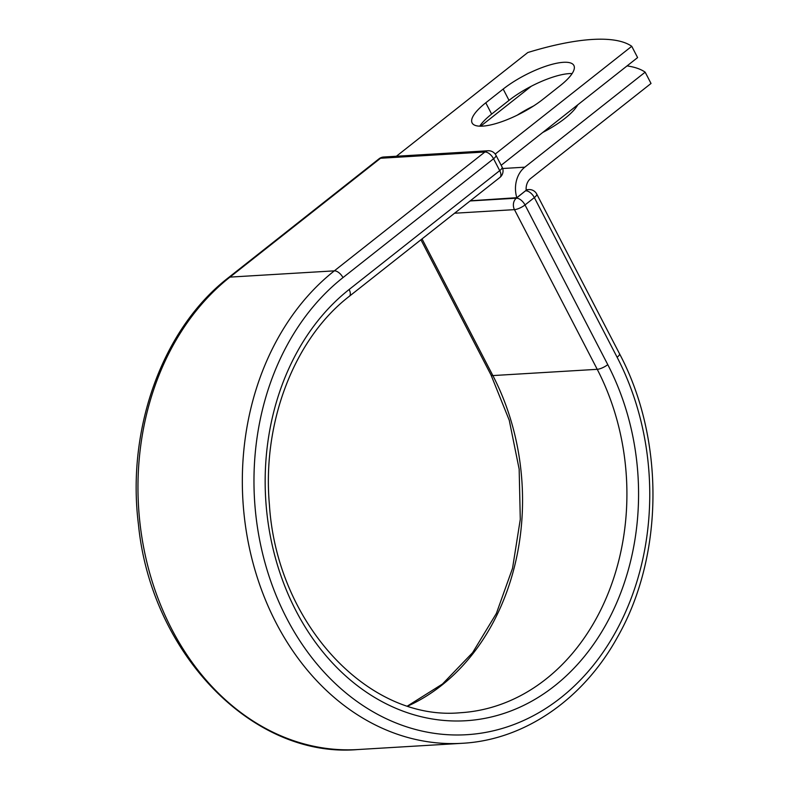 <?xml version="1.0" encoding="UTF-8"?>
<svg xmlns="http://www.w3.org/2000/svg" width="789" height="789" viewBox="0 0 789 789"><rect width="100%" height="100%" fill="white"/><g stroke="black" fill="none" stroke-linecap="round" stroke-linejoin="round"><path stroke-width="1.18" d="M563.435 62.311A47.518 13.896 -27.4 0 0 503.175 89.068L485.777 102.797A47.518 13.896 -27.4 0 0 472.118 122.956A47.518 13.896 -27.4 0 0 499.91 122.325A47.518 13.896 -27.4 0 0 542.832 99.384L560.22 85.646A47.518 13.896 -27.4 0 0 573.889 65.487A47.518 13.896 -27.4 0 0 563.435 62.311M572.133 73.564A47.518 13.896 -27.4 0 0 569.293 73.604A47.518 13.896 -27.4 0 0 509.023 100.361L491.636 114.089A47.518 13.896 -27.4 0 0 479.722 126.181M575.911 106.288A47.518 13.896 152.6 0 1 576.858 106.308M577.716 104.868A47.518 13.896 152.6 0 1 542.714 132.483M517.229 115.174A47.518 13.896 152.6 0 1 533.482 106.022M645.165 72.174L524.803 167.179A25.938 20.721 86.6 0 0 516.805 197.694L525.494 190.83A8.314 6.637 -93.4 0 1 526.184 190.366A12.634 10.099 86.6 0 1 530.652 178.472L651.024 83.466L645.165 72.174A207.823 60.763 -27.4 0 0 627.058 65.911M531.253 86.267L480.659 126.201M470.313 200.791L516.805 197.694M396.394 156.252L527.792 52.528A207.823 60.763 152.6 0 1 631.752 46.295L637.601 57.587L501.163 165.286M495.216 154.062L631.752 46.295M509.023 100.361L503.175 89.068M502.682 168.511L524.803 167.179M470.086 200.968L516.361 198.197L525.494 190.83M407.578 705.948L442.481 684.014L472.591 652.69L496.37 613.457L512.544 568.258L520.286 519.34L519.162 469.159L509.25 420.241L491.034 375.022A8.314 2.426 -27.4 0 0 492.859 375.574L597.234 369.321A8.314 2.426 -27.4 0 0 607.777 364.636A233.445 186.52 86.6 0 1 554.608 685.897A233.445 186.52 86.6 0 1 295.964 610.755A233.445 186.52 86.6 0 1 349.132 289.494A8.314 4.369 -128.3 0 1 349.29 296.319L499.881 177.456A8.314 4.369 -128.3 0 0 499.713 170.631L493.559 158.757A8.314 4.369 -128.3 0 0 484.91 151.991L334.329 270.854L229.954 277.107A255.754 204.351 86.6 0 0 148.914 570.21A255.754 204.351 86.6 0 0 357.812 749.55L462.186 743.297A255.754 204.351 86.6 0 1 253.279 563.957A255.754 204.351 86.6 0 1 334.329 270.854A8.314 4.369 -128.3 0 1 342.968 277.61A247.44 197.704 86.6 0 0 286.614 618.132A247.44 197.704 86.6 0 0 560.762 697.782A247.44 197.704 86.6 0 0 617.116 357.259A8.314 2.426 -27.4 0 0 619.513 353.738L536.737 194.055A8.314 2.426 152.6 0 1 534.35 197.575L525.01 204.953A8.314 2.426 152.6 0 1 514.467 209.637L454.553 213.227M617.116 357.259L534.35 197.575A8.314 4.369 51.7 0 0 525.701 190.82A8.314 6.637 -93.4 0 1 528.867 189.577L526.135 189.745M407.854 706.037A225.141 179.882 86.6 0 0 492.859 375.574L422.026 238.909M349.29 296.319C294.435 338.53 261.987 422.381 269.414 504.753C276.781 623.428 368.305 721.432 460.352 712.733A225.141 179.882 86.6 0 0 597.234 369.321L514.467 209.637A8.314 6.637 -93.4 0 1 516.361 198.197A8.314 4.369 51.7 0 1 525.01 204.953L607.777 364.636M342.968 277.61L493.559 158.757A8.314 2.426 -27.4 0 0 495.946 155.226A8.314 8.314 0 0 0 488.075 150.758A8.314 6.637 -93.4 0 0 484.91 151.991L380.535 158.254L229.954 277.107A8.314 4.369 -128.3 0 0 228.465 277.649C162.712 328.323 126.418 428.535 138.43 524.36C151.005 653.282 252.47 758.702 357.812 749.55M349.132 289.494L499.713 170.631A8.314 2.426 -27.4 0 0 502.11 167.11L495.946 155.226M488.075 150.758L383.701 157.011A8.314 6.637 -93.4 0 0 380.535 158.254A8.314 4.369 -128.3 0 0 379.045 158.786L228.465 277.649M491.636 114.089L485.777 102.797M491.034 375.022L420.931 239.767M462.186 743.297C524.419 740.013 583.308 699.399 617.629 636.871C664.052 555.584 664.772 438.862 619.513 353.738M536.737 194.055A8.314 8.314 0 0 0 528.867 189.577M499.881 177.456A8.314 8.314 0 0 0 502.11 167.11M383.701 157.011A8.314 8.314 0 0 0 379.045 158.786"/></g></svg>
